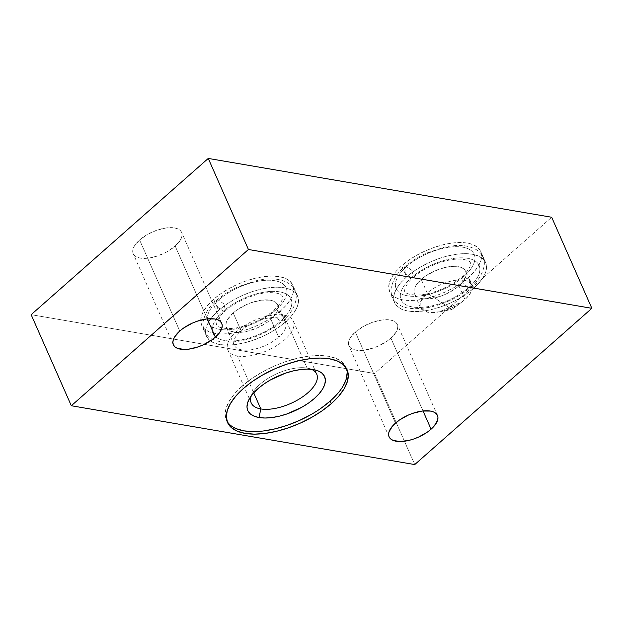 <?xml version="1.0" encoding="UTF-8"?>
<svg xmlns="http://www.w3.org/2000/svg" width="623" height="623" viewBox="0 0 623 623"><rect width="100%" height="100%" fill="white"/><g stroke="black" fill="none" stroke-linecap="round" stroke-linejoin="round"><path stroke-width="0.47" stroke-dasharray="3.12 2.34" d="M462.219 301.742L451.909 309.444L427.261 293.067L420.766 301.4L420.914 308.401L427.674 312.216L439.262 311.866L462.219 301.742L464.953 299.523L451.909 309.444L464.953 299.523A28.004 12.842 -23.8 0 1 438.81 311.952A28.004 12.842 -23.8 0 1 420.486 307.598A28.004 12.842 -23.8 0 1 427.261 293.067L421.234 279.408A28.004 12.842 156.2 0 0 414.459 293.939A28.004 12.842 156.2 0 0 432.783 298.292A28.004 12.842 156.2 0 0 458.925 285.864L464.953 299.523L458.925 285.864L462.102 282.686L465.817 276.441L466.214 273.622L465.615 271.145L464.026 269.105L461.526 267.594L454.175 266.333L449.604 266.636L444.674 267.555L434.472 271.075L425.135 276.355L418.064 282.585L415.736 285.77L414.35 288.831L413.945 291.657L414.552 294.134L416.133 296.166L418.64 297.677L421.966 298.619L430.563 298.635L440.601 296.221L445.686 294.196L455.031 288.924L458.925 285.864A28.004 12.842 156.2 0 0 465.7 271.34A28.004 12.842 156.2 0 0 447.384 266.987A28.004 12.842 156.2 0 0 421.234 279.408L427.261 293.067A28.004 12.842 -23.8 0 1 453.404 280.646A28.004 12.842 -23.8 0 1 471.728 284.999A28.004 12.842 -23.8 0 1 464.953 299.523C474.843 289.625 474.594 283.224 464.221 280.319C454.401 278.372 436.684 284.485 427.261 293.067L451.909 309.444L439.262 311.866M473.589 288.379A49.778 22.833 -23.8 0 1 427.105 310.464A49.778 22.833 -23.8 0 1 394.538 302.723A49.778 22.833 -23.8 0 1 406.578 276.9L401.671 265.764A49.778 22.833 156.2 0 0 389.624 291.595A49.778 22.833 156.2 0 0 422.199 299.336A49.778 22.833 156.2 0 0 468.675 277.243L473.589 288.379L468.675 277.243L461.752 282.678L453.801 287.678L445.141 292.062L436.092 295.652L427.012 298.316L418.243 299.951L410.129 300.488L402.972 299.912L397.053 298.253L392.599 295.559L389.788 291.938L388.713 287.538L389.422 282.515L391.898 277.079L396.033 271.418L401.671 265.764L408.595 260.336L416.546 255.337L425.205 250.952L434.254 247.362L443.335 244.699L452.103 243.063L460.218 242.526L467.375 243.095L473.293 244.761L477.748 247.456L480.559 251.077L481.634 255.477L480.925 260.492L478.448 265.935L474.313 271.589L468.675 277.243A49.778 22.833 156.2 0 0 480.722 251.419A49.778 22.833 156.2 0 0 448.147 243.679A49.778 22.833 156.2 0 0 401.671 265.764L406.578 276.9A49.778 22.833 -23.8 0 1 453.061 254.807A49.778 22.833 -23.8 0 1 485.629 262.548A49.778 22.833 -23.8 0 1 473.589 288.379L466.658 293.807L458.715 298.814L450.047 303.191L441.006 306.781L431.918 309.444L423.157 311.079L415.035 311.617L407.878 311.048L401.96 309.382L397.513 306.687L394.694 303.066L393.619 298.666L394.336 293.651L396.804 288.208L400.939 282.554L406.578 276.9L413.501 271.464L421.452 266.465L430.111 262.081L439.16 258.49L448.241 255.827L457.009 254.192L465.132 253.654L472.281 254.231L478.199 255.897L482.654 258.584L485.473 262.205L486.547 266.605L485.831 271.628L483.362 277.064L479.227 282.725L473.589 288.379M285.552 321.896A49.778 22.833 -23.8 0 1 210.356 340.913A49.778 22.833 -23.8 0 1 206.501 336.249A49.778 22.833 -23.8 0 1 218.541 310.418L213.634 299.289A49.778 22.833 156.2 0 0 201.595 325.12A49.778 22.833 156.2 0 0 234.162 332.853A49.778 22.833 156.2 0 0 280.646 310.768L285.552 321.896L278.629 327.332L270.678 332.332L262.018 336.716L252.969 340.306L243.889 342.969L235.12 344.605L227.006 345.142L219.849 344.566L213.93 342.899L209.476 340.205L206.657 336.591L205.59 332.191L206.299 327.168L208.767 321.725L212.902 316.071L218.541 310.418L225.471 304.99L233.415 299.982L242.082 295.606L251.124 292.016L260.212 289.352L268.98 287.717L277.095 287.18L284.252 287.748L290.17 289.415L294.624 292.109L297.436 295.723L298.51 300.13L297.794 305.145L295.325 310.589L291.19 316.243L285.552 321.896L280.646 310.768A49.778 22.833 156.2 0 0 292.685 284.937A49.778 22.833 156.2 0 0 260.118 277.204A49.778 22.833 156.2 0 0 213.634 299.289L218.541 310.418A49.778 22.833 -23.8 0 1 265.024 288.332A49.778 22.833 -23.8 0 1 297.599 296.073A49.778 22.833 -23.8 0 1 285.552 321.896M233.204 312.933A28.004 12.842 156.2 0 0 226.429 327.457A28.004 12.842 156.2 0 0 244.753 331.81A28.004 12.842 156.2 0 0 270.896 319.389L278.715 337.121A28.004 12.842 -23.8 0 1 252.572 349.55A28.004 12.842 -23.8 0 1 234.248 345.197A28.004 12.842 -23.8 0 1 241.023 330.665L233.204 312.933L241.023 330.665A28.004 12.842 -23.8 0 1 267.174 318.244A28.004 12.842 -23.8 0 1 285.49 322.597A28.004 12.842 -23.8 0 1 278.715 337.121L270.896 319.389A28.004 12.842 156.2 0 0 277.671 304.857A28.004 12.842 156.2 0 0 259.347 300.504A28.004 12.842 156.2 0 0 233.204 312.933L227.707 319.288L226.313 322.356L225.915 325.175L226.515 327.651L228.104 329.684L230.603 331.202L237.963 332.464L242.526 332.16L247.456 331.241L257.657 327.721L267.002 322.441L270.896 319.389L276.394 313.026L277.78 309.966L278.185 307.139L277.578 304.663L275.997 302.63L273.489 301.111L270.164 300.177L261.574 300.161L251.528 302.576L246.443 304.6L237.098 309.872L233.204 312.933M175.195 246.062L207.311 318.883L175.195 246.062A26.446 12.133 156.2 0 0 181.597 232.34A26.446 12.133 156.2 0 0 164.293 228.228A26.446 12.133 156.2 0 0 139.599 239.964A26.446 12.133 156.2 0 0 133.197 253.686A26.446 12.133 156.2 0 0 150.501 257.797A26.446 12.133 156.2 0 0 175.195 246.062L167.299 251.606L162.696 253.927L153.063 257.252L148.406 258.124L140.292 258.101L137.146 257.221L134.778 255.788L133.283 253.865L132.715 251.528L133.096 248.857L134.404 245.968L139.599 239.964L179.767 331.031L139.599 239.964L147.503 234.419L156.91 230.183L166.388 227.901L174.502 227.917L177.648 228.805L180.016 230.237L181.511 232.153L182.08 234.497L181.706 237.161L180.39 240.05L175.195 246.062M236.156 428.671L230.315 425.135L226.616 420.385L225.207 414.606L226.141 408.018L229.389 400.877L234.816 393.456L242.215 386.034L243.328 388.565L242.215 386.034A65.337 29.966 156.2 0 0 226.406 419.933A65.337 29.966 156.2 0 0 227.029 421.171M311.469 369.33A35.784 16.408 156.2 0 0 308.58 368.388A35.784 16.408 156.2 0 0 307.1 368.092L313.361 369.595L307.1 368.092A35.784 16.408 -23.8 0 1 311.469 369.33M237.472 356.006A35.784 16.408 156.2 0 0 276.705 345.617A35.784 16.408 156.2 0 0 293.355 321.149A35.784 16.408 156.2 0 0 283.761 315.168L307.1 368.092L283.761 315.168A35.784 16.408 156.2 0 0 244.535 325.564A35.784 16.408 156.2 0 0 227.878 350.033A35.784 16.408 156.2 0 0 237.472 356.006L253.725 392.856L237.472 356.006M390.909 338.133L423.025 410.954L390.909 338.133A26.446 12.133 156.2 0 0 397.303 324.412A26.446 12.133 156.2 0 0 379.999 320.3A26.446 12.133 156.2 0 0 355.312 332.036A26.446 12.133 156.2 0 0 348.911 345.757A26.446 12.133 156.2 0 0 366.215 349.869A26.446 12.133 156.2 0 0 390.909 338.133L387.226 341.022L378.402 346.006L373.598 347.914L364.112 350.196L355.998 350.181L352.859 349.293L350.492 347.86L348.997 345.936L348.428 343.6L348.802 340.937L350.118 338.048L355.312 332.036L395.473 423.103L355.312 332.036L363.209 326.491L372.616 322.255L382.101 319.973L390.216 319.996L393.362 320.876L395.722 322.309L397.225 324.233L397.793 326.569L397.412 329.232L396.096 332.129L390.909 338.133M31.15 314.677L374.571 373.504L414.739 464.571L374.571 373.504L551.682 217.256L374.571 373.504L31.15 314.677M251.248 395.893A35.784 16.408 -23.8 0 1 274.065 375.023A35.784 16.408 -23.8 0 1 307.1 368.092A35.784 16.408 156.2 0 0 252.502 393.121A35.784 16.408 156.2 0 0 251.248 395.893M321.071 408.229L310.643 414.793M263.973 430.898L253.32 431.607M346.466 368.489A65.337 29.966 156.2 0 0 345.975 367.196A65.337 29.966 156.2 0 0 303.222 357.041A65.337 29.966 156.2 0 0 242.215 386.034L251.303 378.909L261.738 372.336L273.108 366.589L284.984 361.877L296.898 358.381L308.408 356.239L319.062 355.531L328.453 356.278L336.225 358.466L342.066 362.002L345.765 366.752L347.167 372.531M342.993 386.26L337.565 393.681M280.646 310.768L273.715 316.196L265.772 321.203L257.104 325.58L248.063 329.178L238.975 331.841L230.214 333.469L222.092 334.014L214.935 333.437L209.017 331.771L204.57 329.076L201.751 325.463L200.676 321.055L201.393 316.04L203.861 310.597L207.996 304.943L213.634 299.289L220.558 293.854L228.509 288.854L237.168 284.47L246.217 280.88L255.298 278.216L264.066 276.589L272.189 276.044L279.338 276.62L285.256 278.286L289.711 280.981L292.53 284.594L293.604 288.994L292.888 294.017L290.419 299.461L286.284 305.114L280.646 310.768M275.825 309.942A42.629 19.547 156.2 0 0 274.712 280.7A42.629 19.547 156.2 0 0 218.447 300.115L216.376 300.543L217.785 307.334L223.361 311.243A42.629 19.547 -23.8 0 1 279.618 291.837A42.629 19.547 -23.8 0 1 280.739 321.071L282.811 320.643L281.409 313.852L275.825 309.942L273.754 310.371L275.156 317.162L280.739 321.071A42.629 19.547 156.2 0 0 279.618 291.837A42.629 19.547 156.2 0 0 223.361 311.243L225.433 310.815L224.031 304.024L218.447 300.115A42.629 19.547 -23.8 0 1 274.712 280.7A42.629 19.547 -23.8 0 1 275.825 309.942A42.629 19.547 -23.8 0 1 219.569 329.349A42.629 19.547 -23.8 0 1 218.447 300.115L224.031 304.024L225.433 310.815L223.361 311.243A42.629 19.547 156.2 0 0 224.475 340.485A42.629 19.547 156.2 0 0 280.739 321.071L275.156 317.162L273.754 310.371L275.825 309.942L281.409 313.852L282.811 320.643L280.739 321.071A42.629 19.547 -23.8 0 1 224.475 340.485A42.629 19.547 -23.8 0 1 223.361 311.243L217.785 307.334L216.376 300.543L218.447 300.115A42.629 19.547 156.2 0 0 219.569 329.349A42.629 19.547 156.2 0 0 275.825 309.942M463.862 276.417A42.629 19.547 156.2 0 0 462.749 247.183A42.629 19.547 156.2 0 0 406.484 266.589L404.413 267.026L405.814 273.816L411.39 277.726A42.629 19.547 -23.8 0 1 467.655 258.311A42.629 19.547 -23.8 0 1 468.769 287.553L470.848 287.117L469.438 280.327L463.862 276.417L461.791 276.853L463.193 283.644L468.769 287.553A42.629 19.547 156.2 0 0 467.655 258.311A42.629 19.547 156.2 0 0 411.39 277.726L413.47 277.29L412.06 270.499L406.484 266.589A42.629 19.547 -23.8 0 1 462.749 247.183A42.629 19.547 -23.8 0 1 463.862 276.417A42.629 19.547 -23.8 0 1 407.598 295.832A42.629 19.547 -23.8 0 1 406.484 266.589L412.06 270.499L413.47 277.29L411.39 277.726A42.629 19.547 156.2 0 0 412.512 306.96A42.629 19.547 156.2 0 0 468.769 287.553L463.193 283.644L461.791 276.853L463.862 276.417L469.438 280.327L470.848 287.117L468.769 287.553A42.629 19.547 -23.8 0 1 412.512 306.96A42.629 19.547 -23.8 0 1 411.39 277.726L405.814 273.816L404.413 267.026L406.484 266.589A42.629 19.547 156.2 0 0 407.598 295.832A42.629 19.547 156.2 0 0 463.862 276.417M420.486 307.598L414.459 293.939M394.538 302.723L389.624 291.595M206.501 336.249L201.595 325.12M226.429 327.457L234.248 345.197M173.365 344.753L133.197 253.686M226.406 419.933L227.52 422.464M308.58 368.388L315.09 369.953M293.355 321.149L316.694 374.065M389.079 436.824L348.911 345.757M437.471 415.479L397.303 324.412M227.878 350.033L251.217 402.949M252.502 393.121L249.262 398.985M345.975 367.196L347.089 369.727M221.765 323.407L181.597 232.34M277.671 304.857L285.49 322.597M297.599 296.073L292.685 284.937M485.629 262.548L480.722 251.419M471.728 284.999L465.7 271.34M216.376 300.543C222.613 295.092 230.004 290.45 238.547 286.619L256.66 280.599C263.95 278.995 270.623 278.551 276.682 279.275C292.234 281.619 297.023 290.341 296.089 299.57C294.266 307.941 289.843 314.965 282.811 320.643C271.371 330.369 257.86 337.035 242.292 340.641C226.803 343.452 215.994 342.346 209.865 337.316C204.827 333.585 202.568 328.422 203.075 321.826C205.006 313.112 209.445 306.018 216.376 300.543M225.433 310.815C236.335 300.854 256.84 292.6 270.234 292.631C280.918 292.748 282.344 295.832 282.336 296.159L282.46 298.16C282.141 301.127 279.236 305.192 273.754 310.371C262.789 320.393 242.098 328.679 228.719 328.562C217.427 328.22 216.936 325.167 216.866 325.05C215.76 325.549 217.248 317.247 225.433 310.815M404.413 267.026C410.65 261.574 418.041 256.933 426.584 253.094L444.69 247.074C451.987 245.47 458.66 245.034 464.711 245.758C474.874 247.643 480.94 251.443 482.911 257.159C487.427 264.409 480.925 279.353 470.848 287.117C459.4 296.852 445.897 303.518 430.322 307.123C414.84 309.935 404.031 308.821 397.895 303.798C392.864 300.068 390.598 294.905 391.112 288.309C393.043 279.587 397.474 272.492 404.413 267.026M413.47 277.29C424.372 267.329 444.877 259.075 458.263 259.106C468.948 259.23 470.373 262.314 470.365 262.641L470.497 264.635C470.178 267.602 467.273 271.675 461.791 276.853C450.826 286.876 430.135 295.154 416.756 295.037C405.464 294.695 404.973 291.65 404.895 291.533C403.797 292.023 405.285 283.73 413.47 277.29"/><path stroke-width="0.93" d="M215.363 337.129A26.446 12.133 -23.8 0 1 190.669 348.864A26.446 12.133 -23.8 0 1 173.365 344.753A26.446 12.133 -23.8 0 1 179.767 331.031L183.442 328.142L192.266 323.158L197.078 321.25L206.556 318.968L214.67 318.984L217.816 319.872L220.184 321.304L221.679 323.228L222.247 325.564L221.866 328.228L220.558 331.117L218.362 334.123L211.688 340.01L202.857 345.002L198.052 346.91L188.574 349.192L184.26 349.48L177.314 348.288L174.946 346.855L173.451 344.932L172.883 342.595L173.256 339.932L174.572 337.035L179.767 331.031A26.446 12.133 -23.8 0 1 204.461 319.295A26.446 12.133 -23.8 0 1 221.765 323.407A26.446 12.133 -23.8 0 1 215.363 337.129L207.311 318.883L215.363 337.129M227.029 421.171A65.337 29.966 156.2 0 0 270.514 429.839A65.337 29.966 156.2 0 0 330.167 401.095L331.28 403.626A65.337 29.966 -23.8 0 1 270.273 432.619A65.337 29.966 -23.8 0 1 227.52 422.464A65.337 29.966 -23.8 0 1 243.328 388.565A65.337 29.966 -23.8 0 1 304.336 359.572A65.337 29.966 -23.8 0 1 347.089 369.727A65.337 29.966 -23.8 0 1 331.28 403.626L330.167 401.095L321.071 408.229M260.811 408.929A35.784 16.408 156.2 0 0 305.582 394.671A35.784 16.408 156.2 0 0 311.469 369.33A35.784 16.408 -23.8 0 1 316.694 374.065A35.784 16.408 -23.8 0 1 300.045 398.533A35.784 16.408 -23.8 0 1 260.811 408.929L253.725 392.856L260.811 408.929A35.784 16.408 -23.8 0 1 251.217 402.949A35.784 16.408 -23.8 0 1 251.248 395.893A35.784 16.408 156.2 0 0 260.811 408.929L259.02 417.535L260.811 408.929M313.361 369.595A42.006 19.266 -23.8 0 1 315.09 369.953A42.006 19.266 -23.8 0 1 313.587 399.164A42.006 19.266 -23.8 0 1 259.02 417.535A42.006 19.266 -23.8 0 1 249.262 398.985A42.006 19.266 -23.8 0 1 313.361 369.595L307.326 369.112L300.473 369.571L293.075 370.95L285.412 373.193L270.468 379.921L263.763 384.142L257.922 388.721L253.164 393.495L249.675 398.268L247.588 402.855L246.988 407.092L247.892 410.806L250.267 413.859L254.028 416.133L259.02 417.535L265.055 418.017L271.908 417.566L279.306 416.187L286.969 413.937L301.914 407.216L308.619 402.995L314.459 398.409L319.217 393.643L322.706 388.869L324.793 384.274L325.393 380.038L324.49 376.323L322.107 373.27L318.353 371.004L313.361 369.595M431.077 429.2A26.446 12.133 -23.8 0 1 406.383 440.936A26.446 12.133 -23.8 0 1 389.079 436.824A26.446 12.133 -23.8 0 1 395.473 423.103A26.446 12.133 -23.8 0 1 420.167 411.367A26.446 12.133 -23.8 0 1 437.471 415.479A26.446 12.133 -23.8 0 1 431.077 429.2L423.025 410.954L431.077 429.2L427.394 432.089L418.57 437.073L413.765 438.981L408.937 440.399L399.966 441.551L393.02 440.36L390.66 438.927L389.165 437.011L388.588 434.667L388.97 432.004L392.482 426.109L399.156 420.221L407.979 415.237L412.784 413.329L422.269 411.04L430.384 411.063L433.522 411.943L435.89 413.376L437.385 415.3L437.953 417.636L437.58 420.307L434.067 426.202L431.077 429.2M414.739 464.571L71.318 405.744L31.15 314.677L71.318 405.744L248.429 249.496L208.261 158.429L31.15 314.677L208.261 158.429L248.429 249.496L591.85 308.323L551.682 217.256L208.261 158.429L551.682 217.256L591.85 308.323L414.739 464.571L591.85 308.323L248.429 249.496L71.318 405.744L414.739 464.571M310.643 414.793L299.274 420.548L287.398 425.26L275.475 428.756L263.973 430.898M253.32 431.607L243.928 430.851L236.156 428.671M347.167 372.531L346.232 379.111L342.993 386.26M337.565 393.681L330.167 401.095A65.337 29.966 156.2 0 0 346.466 368.489M243.328 388.565L252.424 381.432L262.851 374.867L274.221 369.12L286.097 364.408L298.02 360.912L309.522 358.762L320.175 358.054L329.567 358.809L337.339 360.997L343.18 364.533L346.879 369.275L348.288 375.054L347.354 381.642L344.106 388.783L338.678 396.212L331.28 403.626L322.192 410.759L311.757 417.324L300.387 423.072L288.511 427.791L276.596 431.287L265.087 433.429L254.433 434.138L245.041 433.382L237.277 431.194L231.429 427.658L227.73 422.916L226.328 417.137L227.263 410.549L230.502 403.408L235.93 395.987L243.328 388.565"/></g></svg>
